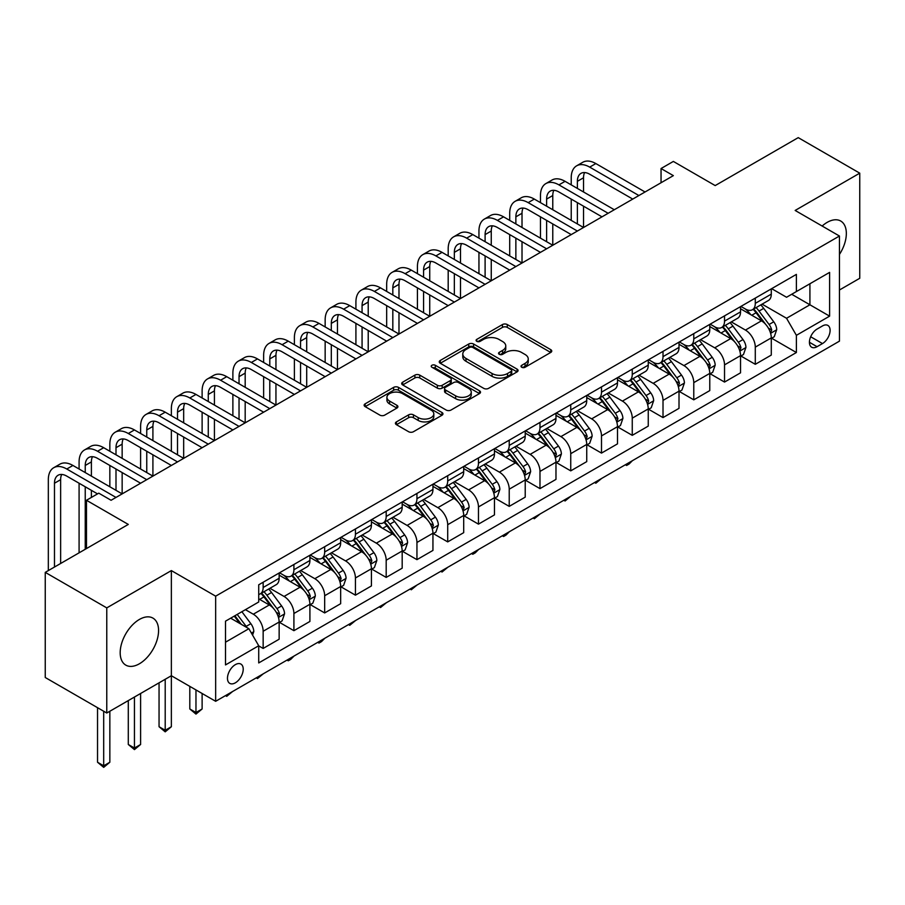 <?xml version="1.0" encoding="UTF-8"?>
<svg xmlns="http://www.w3.org/2000/svg" width="905" height="905" viewBox="0 0 905 905"><rect width="100%" height="100%" fill="white"/><g stroke="black" fill="none" stroke-linecap="round" stroke-linejoin="round"><path stroke-width="1.36" d="M521.721 367.26A2.387 1.38 0 0 0 525.092 367.26L550.76 352.441A3.416 1.968 0 0 0 551.756 351.05A3.416 1.968 0 0 0 550.76 349.658L507.286 324.556A3.416 1.968 0 0 0 502.456 324.556L476.788 339.375A2.387 1.38 0 0 0 476.087 340.348A2.387 1.38 0 0 0 476.788 341.321A2.387 1.38 0 0 0 480.17 341.321L483.496 339.409A10.928 6.312 0 0 1 498.949 339.409L502.569 341.502A10.928 6.312 0 0 1 505.771 345.959A10.928 6.312 0 0 1 502.569 350.427L499.255 352.339A2.387 1.38 0 0 0 498.553 353.312A2.387 1.38 0 0 0 499.255 354.296A2.387 1.38 0 0 0 502.637 354.296L505.952 352.373A10.928 6.312 0 0 1 521.416 352.373L525.036 354.466A10.928 6.312 0 0 1 528.237 358.934A10.928 6.312 0 0 1 525.036 363.391L521.721 365.315A2.387 1.38 0 0 0 521.02 366.287A2.387 1.38 0 0 0 521.721 367.26L521.721 365.315M139.37 663.795A27.139 15.668 120 0 0 157.108 639.869A27.139 15.668 120 0 0 152.945 618.115A27.139 15.668 120 0 0 139.37 619.461A27.139 15.668 120 0 0 121.643 643.387A27.139 15.668 120 0 0 125.806 665.13A27.139 15.668 120 0 0 139.37 663.795M839.444 254.452A27.139 15.668 120 0 0 840.722 221.035A27.139 15.668 120 0 0 827.147 222.381A27.139 15.668 120 0 0 822.147 226.035M235.345 682.823A11.132 6.426 120 0 0 242.619 673.015A11.132 6.426 120 0 0 240.911 664.089A11.132 6.426 120 0 0 235.345 664.643A11.132 6.426 120 0 0 228.071 674.451A11.132 6.426 120 0 0 229.768 683.377A11.132 6.426 120 0 0 235.345 682.823M396.424 421.888A3.416 1.968 0 0 0 395.417 423.291A3.416 1.968 0 0 0 396.424 424.683L408.619 431.719A3.416 1.968 0 0 0 413.449 431.719L441.945 415.271A3.416 1.968 0 0 0 442.952 413.879A3.416 1.968 0 0 0 441.945 412.476L398.472 387.374A3.416 1.968 0 0 0 393.641 387.374L365.145 403.834A3.416 1.968 0 0 0 364.138 405.225A3.416 1.968 0 0 0 365.145 406.617L379.874 415.124A3.416 1.968 0 0 0 384.704 415.124L396.899 408.087A3.416 1.968 0 0 0 397.906 406.696A3.416 1.968 0 0 0 396.899 405.293L389.591 401.073A9.141 5.272 0 0 1 386.921 397.352A9.141 5.272 0 0 1 392.555 392.476A9.141 5.272 0 0 1 402.521 393.618L431.142 410.146A9.141 5.272 0 0 1 433.812 413.879A9.141 5.272 0 0 1 428.178 418.744A9.141 5.272 0 0 1 418.212 417.601L413.449 414.852A3.416 1.968 0 0 0 408.619 414.852L396.424 421.888L396.424 424.683M839.444 290.007L859.75 278.288L859.75 173.16L798.233 137.639L715.188 185.582L673.354 161.429L661.046 168.534L673.354 175.638L111.077 500.273L98.769 493.168L86.473 500.273L86.473 548.577M106.767 607.889L106.767 713.016L171.362 675.73L171.362 570.591L106.767 607.889L45.25 572.367L128.295 524.425L86.473 500.273M171.362 570.591L215.65 596.169L839.444 236.024L839.444 341.151L215.65 701.296L215.65 596.169M859.75 173.16L795.156 210.446L839.444 236.024M483.734 388.358A3.416 1.968 0 0 0 488.564 388.358L517.06 371.898A3.416 1.968 0 0 0 518.067 370.507A3.416 1.968 0 0 0 517.06 369.116L473.587 344.013A3.416 1.968 0 0 0 468.756 344.013L440.26 360.462A3.416 1.968 0 0 0 439.253 361.864A3.416 1.968 0 0 0 440.26 363.256L483.734 388.358M432.884 367.781A2.387 1.38 0 0 1 435.305 368.12L435.305 365.281L479.503 390.79A3.416 1.968 0 0 1 480.51 392.193A3.416 1.968 0 0 1 479.503 393.585L451.007 410.044A3.416 1.968 0 0 1 446.176 410.044L402.702 384.942L414.897 377.951L414.897 375.111L402.702 382.148A3.416 1.968 0 0 0 401.696 383.539A3.416 1.968 0 0 0 402.702 384.942L402.702 382.148M414.897 377.951A3.416 1.968 0 0 1 419.728 377.951L419.728 375.111A3.416 1.968 0 0 0 414.897 375.111M419.728 375.111L437.364 385.281A3.416 1.968 0 0 0 442.194 385.281L450.283 380.62A3.416 1.968 0 0 0 451.278 379.218A3.416 1.968 0 0 0 450.283 377.826L431.923 367.226A2.387 1.38 0 0 1 431.221 366.254A2.387 1.38 0 0 1 432.703 364.975A2.387 1.38 0 0 1 435.305 365.281M106.767 713.016L45.25 677.506L45.25 572.367M822.475 325.947L817.057 329.081A10.792 6.233 120 0 0 810.009 338.583A10.792 6.233 120 0 0 811.661 347.226A10.792 6.233 120 0 0 817.057 346.694L822.475 343.572A10.792 6.233 120 0 0 829.523 334.058A10.792 6.233 120 0 0 827.86 325.415A10.792 6.233 120 0 0 822.475 325.947M771.66 288.661L786.547 297.259L796.389 291.568L796.389 274.385L258.717 584.8L258.717 601.995L225.503 621.169L225.503 664.926L258.717 645.751L258.717 662.935L796.389 352.52L796.389 335.325L786.547 318.277L762.078 304.148M796.389 291.568L829.602 272.394L829.602 316.15L796.389 335.325M165.208 679.282L165.208 730.278L171.362 726.726L171.362 675.73L215.65 701.296M661.046 168.534L661.046 182.742M791.705 294.272L809.918 304.781L809.918 283.751L829.602 272.394M786.547 318.277L809.918 304.781L829.602 316.15M225.503 642.199L248.875 628.704L230.662 618.183M258.717 645.887L263.151 648.444L263.151 631.26A13.914 8.032 -120 0 0 253.31 614.212L245.425 609.665M263.151 648.444L279.147 639.213L279.147 622.018A13.914 8.032 -120 0 0 269.294 604.97L258.717 598.861M279.509 622.38L293.91 630.683L293.91 613.5A13.914 8.032 -120 0 0 284.068 596.452L269.928 588.295M293.91 630.683L309.906 621.452L309.906 604.269A13.914 8.032 -120 0 0 300.053 587.221L279.147 575.139M310.268 604.619L324.669 612.934L324.669 595.739A13.914 8.032 -120 0 0 314.827 578.691L300.686 570.535M324.669 612.934L340.665 603.692L340.665 586.508A13.914 8.032 -120 0 0 330.823 569.46L309.906 557.378M341.027 586.859L355.427 595.173L355.427 577.978A13.914 8.032 -120 0 0 345.586 560.93L331.445 552.774M355.427 595.173L371.423 585.942L371.423 568.747A13.914 8.032 -120 0 0 361.581 551.699L340.665 539.618M371.785 569.098L386.186 577.413L386.186 560.218A13.914 8.032 -120 0 0 376.344 543.17L362.204 535.013M386.186 577.413L402.182 568.182L402.182 550.987A13.914 8.032 -120 0 0 392.34 533.939L371.423 521.868M402.544 551.349L416.945 559.652L416.945 542.468A13.914 8.032 -120 0 0 407.103 525.42L392.962 517.253M416.945 559.652L432.941 550.421L432.941 533.226A13.914 8.032 -120 0 0 423.099 516.178L402.182 504.108M433.303 533.588L447.704 541.891L447.704 524.708A13.914 8.032 -120 0 0 437.862 507.66L423.721 499.492M447.704 541.891L463.699 532.66L463.699 515.465A13.914 8.032 -120 0 0 453.858 498.417L432.941 486.347M464.061 515.827L478.462 524.142L478.462 506.947A13.914 8.032 -120 0 0 468.62 489.899L454.48 481.743M478.462 524.142L494.458 514.9L494.458 497.716A13.914 8.032 -120 0 0 484.616 480.668L463.699 468.586M494.82 498.067L509.221 506.381L509.221 489.186A13.914 8.032 -120 0 0 499.379 472.139L485.25 463.982M509.221 506.381L525.217 497.139L525.217 479.955A13.914 8.032 -120 0 0 515.375 462.908L494.458 450.826M525.579 480.306L539.98 488.621L539.98 471.426A13.914 8.032 -120 0 0 530.138 454.378L516.008 446.222M539.98 488.621L555.975 479.39L555.975 462.195A13.914 8.032 -120 0 0 546.134 445.147L525.217 433.076M556.337 462.546L570.738 470.86L570.738 453.677A13.914 8.032 -120 0 0 560.896 436.617L546.767 428.461M570.738 470.86L586.734 461.629L586.734 444.434A13.914 8.032 -120 0 0 576.892 427.386L555.975 415.316M587.096 444.796L601.497 453.1L601.497 435.916A13.914 8.032 -120 0 0 591.655 418.868L577.526 410.7M601.497 453.1L617.493 443.869L617.493 426.674A13.914 8.032 -120 0 0 607.651 409.626L586.734 397.555M617.866 427.036L632.256 435.339L632.256 418.155A13.914 8.032 -120 0 0 622.414 401.107L608.284 392.951M632.256 435.339L648.251 426.108L648.251 408.924A13.914 8.032 -120 0 0 638.41 391.876L617.493 379.795M648.625 409.275L663.014 417.59L663.014 400.395A13.914 8.032 -120 0 0 653.172 383.347L639.043 375.19M663.014 417.59L679.01 408.347L679.01 391.164A13.914 8.032 -120 0 0 669.168 374.116L648.251 362.034M679.384 391.514L693.773 399.829L693.773 382.634A13.914 8.032 -120 0 0 683.931 365.586L669.802 357.43M693.773 399.829L709.769 390.598L709.769 373.403A13.914 8.032 -120 0 0 699.927 356.355L679.01 344.273M710.142 373.754L724.532 382.068L724.532 364.873A13.914 8.032 -120 0 0 714.69 347.825L700.561 339.669M724.532 382.068L740.528 372.837L740.528 355.642A13.914 8.032 -120 0 0 730.686 338.594L709.769 326.524M740.901 356.004L755.29 364.308L755.29 347.124A13.914 8.032 -120 0 0 745.449 330.076L731.319 321.909M755.29 364.308L771.286 355.077L771.286 337.882A13.914 8.032 -120 0 0 761.444 320.834L740.528 308.763M740.901 306.422L745.449 309.046A13.914 8.032 -120 0 0 752.406 309.736A13.914 8.032 -120 0 0 755.29 303.367L755.29 298.107M710.142 324.171L714.69 326.807A13.914 8.032 -120 0 0 721.647 327.497A13.914 8.032 -120 0 0 724.532 321.117L724.532 315.868M679.384 341.932L683.931 344.567A13.914 8.032 -120 0 0 690.888 345.246A13.914 8.032 -120 0 0 693.773 338.877L693.773 333.617M648.625 359.692L653.172 362.317A13.914 8.032 -120 0 0 660.13 363.007A13.914 8.032 -120 0 0 663.014 356.638L663.014 351.378M617.855 377.453L622.414 380.077A13.914 8.032 -120 0 0 629.371 380.767A13.914 8.032 -120 0 0 632.256 374.399L632.256 369.138M587.096 395.214L591.655 397.838A13.914 8.032 -120 0 0 598.612 398.528A13.914 8.032 -120 0 0 601.497 392.159L601.497 386.899M556.337 412.963L560.896 415.599A13.914 8.032 -120 0 0 567.854 416.289A13.914 8.032 -120 0 0 570.738 409.908L570.738 404.659M525.579 430.723L530.138 433.359A13.914 8.032 -120 0 0 537.095 434.049A13.914 8.032 -120 0 0 539.98 427.669L539.98 422.42M494.82 448.484L499.379 451.109A13.914 8.032 -120 0 0 506.336 451.799A13.914 8.032 -120 0 0 509.221 445.43L509.221 440.169M464.061 466.245L468.62 468.869A13.914 8.032 -120 0 0 475.577 469.559A13.914 8.032 -120 0 0 478.462 463.19L478.462 457.93M433.303 484.005L437.862 486.63A13.914 8.032 -120 0 0 444.819 487.32A13.914 8.032 -120 0 0 447.704 480.951L447.704 475.691M402.544 501.766L407.103 504.39A13.914 8.032 -120 0 0 414.06 505.081A13.914 8.032 -120 0 0 416.945 498.712L416.945 493.451M371.785 519.515L376.344 522.151A13.914 8.032 -120 0 0 383.301 522.841A13.914 8.032 -120 0 0 386.186 516.461L386.186 511.212M341.027 537.276L345.586 539.912A13.914 8.032 -120 0 0 352.543 540.59A13.914 8.032 -120 0 0 355.427 534.222L355.427 528.961M310.268 555.037L314.827 557.661A13.914 8.032 -120 0 0 321.784 558.351A13.914 8.032 -120 0 0 324.669 551.982L324.669 546.722M279.509 572.797L284.068 575.422A13.914 8.032 -120 0 0 291.025 576.112A13.914 8.032 -120 0 0 293.91 569.743L293.91 564.482M771.66 338.244L796.389 352.52M752.406 309.736L768.402 300.505A13.914 8.032 -120 0 0 771.286 294.125L771.286 288.876M721.647 327.497L737.643 318.255A13.914 8.032 -120 0 0 740.528 311.886L740.528 306.625M690.888 345.246L706.884 336.015A13.914 8.032 -120 0 0 709.769 329.646L709.769 324.386M660.13 363.007L676.125 353.776A13.914 8.032 -120 0 0 679.01 347.407L679.01 342.147M629.371 380.767L645.367 371.536A13.914 8.032 -120 0 0 648.251 365.156L648.251 359.907M598.612 398.528L614.608 389.297A13.914 8.032 -120 0 0 617.493 382.917L617.493 377.668M567.854 416.289L583.849 407.046A13.914 8.032 -120 0 0 586.734 400.677L586.734 395.417M537.095 434.049L553.091 424.807A13.914 8.032 -120 0 0 555.975 418.438L555.975 413.178M506.336 451.799L522.332 442.568A13.914 8.032 -120 0 0 525.217 436.199L525.217 430.938M475.577 469.559L491.573 460.328A13.914 8.032 -120 0 0 494.458 453.959L494.458 448.699M444.819 487.32L460.815 478.089A13.914 8.032 -120 0 0 463.699 471.709L463.699 466.46M414.06 505.081L430.056 495.85A13.914 8.032 -120 0 0 432.941 489.469L432.941 484.22M383.301 522.841L399.297 513.599A13.914 8.032 -120 0 0 402.182 507.23L402.182 501.97M352.543 540.59L368.539 531.359A13.914 8.032 -120 0 0 371.423 524.99L371.423 519.73M321.784 558.351L337.78 549.12A13.914 8.032 -120 0 0 340.665 542.751L340.665 537.491M291.025 576.112L307.021 566.881A13.914 8.032 -120 0 0 309.906 560.5L309.906 555.251M258.717 594.438A13.914 8.032 -120 0 0 260.267 593.872L276.263 584.641A13.914 8.032 -120 0 0 279.147 578.261L279.147 573.012M260.267 593.872A13.914 8.032 -120 0 0 263.151 587.503L263.151 582.243M248.875 628.704L258.717 645.751M522.671 367.6L525.036 366.231A10.928 6.312 0 0 0 528.237 361.774L528.237 358.934M505.771 345.959L505.771 348.798A10.928 6.312 0 0 1 502.569 353.267L500.205 354.636M550.715 352.475L507.286 327.395A3.416 1.968 0 0 0 502.456 327.395L477.75 341.66M517.06 369.116L517.06 371.898L473.587 346.853A3.416 1.968 0 0 0 468.756 346.853L440.305 363.278M511.031 371.48A2.387 1.38 0 0 0 511.732 370.507A2.387 1.38 0 0 0 511.031 369.534L472.863 347.497A2.387 1.38 0 0 0 469.48 347.497L465.985 349.522A10.928 6.312 0 0 0 462.783 353.979A10.928 6.312 0 0 0 465.985 358.437L492.071 373.505A10.928 6.312 0 0 0 507.524 373.505L511.031 371.48L511.031 374.319A2.387 1.38 0 0 0 511.732 373.346L511.732 370.507M462.783 353.979L462.783 356.819A10.928 6.312 0 0 0 465.985 361.287L465.985 358.437M511.031 374.319L507.524 376.344A10.928 6.312 0 0 1 492.071 376.344L465.985 361.287M419.728 377.951L437.364 388.132A3.416 1.968 0 0 0 442.194 388.132L450.283 383.46A3.416 1.968 0 0 0 451.278 382.057L451.278 379.218M435.305 368.12L479.458 393.607M455.656 395.847A9.141 5.272 0 0 0 465.611 396.99A9.141 5.272 0 0 0 471.256 392.114A9.141 5.272 0 0 0 468.575 388.392L458.496 382.566A3.416 1.968 0 0 0 453.665 382.566L445.577 387.238A3.416 1.968 0 0 0 444.57 388.63A3.416 1.968 0 0 0 445.577 390.032L455.656 395.847L455.656 398.686A9.141 5.272 0 0 0 465.611 399.829A9.141 5.272 0 0 0 471.256 394.965L471.256 392.114M444.57 388.63L444.57 391.469A3.416 1.968 0 0 0 445.577 392.872L445.577 390.032M455.656 398.686L445.577 392.872M433.812 413.879L433.812 416.719A9.141 5.272 0 0 1 428.178 421.594A9.141 5.272 0 0 1 418.212 420.44L413.449 417.691A3.416 1.968 0 0 0 408.619 417.691L396.469 424.705M386.921 397.352L386.921 400.191A9.141 5.272 0 0 0 389.591 403.924L389.591 401.073M396.854 408.11L389.591 403.924M441.945 412.476L441.945 415.271L398.472 390.225A3.416 1.968 0 0 0 393.641 390.225L365.19 406.65L365.145 403.834M771.286 338.459L774.239 336.751L776.705 329.646A9.22 5.328 -120 0 0 773.752 321.795L763.707 308.367A26.618 15.374 -120 0 0 760.8 304.894M750.799 314.691A26.618 15.374 -120 0 0 745.347 308.99M770.449 332.802L771.716 330.042A9.22 5.328 -120 0 0 769.08 324.488L759.024 311.071A26.618 15.374 -120 0 0 756.128 307.587M753.65 309.024A22.093 12.761 60 0 1 757.27 313.141L765.777 324.499M753.164 309.295A26.618 15.374 60 0 1 756.071 312.779L762.757 321.694M632.414 460.679L629.054 464.05L626.599 465.464L625.366 464.751M626.599 464.039L626.599 465.464M571.225 184.88L571.225 177.776A26.098 15.068 60 0 1 576.632 165.83L582.786 162.278A26.098 15.068 60 0 1 595.841 163.567L645.05 191.984M576.632 165.83A26.098 15.068 60 0 1 589.687 167.12L638.896 195.537M632.753 199.089L589.687 174.224A17.399 10.046 -120 0 0 580.987 173.364A17.399 10.046 -120 0 0 577.379 181.328L577.379 188.432M584.619 172.561A17.399 10.046 -120 0 0 583.533 177.776L583.533 191.984M577.379 202.63L577.379 223.942M583.533 206.182L583.533 227.494L534.323 199.089L528.169 202.63L577.379 231.047M571.225 220.39L571.225 199.089M740.528 356.208L743.48 354.511L745.935 347.407A9.22 5.328 -120 0 0 742.994 339.556L732.948 326.128A26.618 15.374 -120 0 0 730.041 322.655M720.041 332.452A26.618 15.374 -120 0 0 714.588 326.739M739.69 350.563L740.957 347.792A9.22 5.328 -120 0 0 738.322 342.248L728.265 328.832A26.618 15.374 -120 0 0 725.358 325.348M722.88 326.784A22.093 12.761 60 0 1 726.511 330.902L735.018 342.26M722.405 327.056A26.618 15.374 60 0 1 725.312 330.529L731.998 339.454M601.655 478.44L595.841 483.225L594.608 482.512M595.841 481.799L595.841 483.225M709.769 373.969L712.721 372.26L715.176 365.156A9.22 5.328 -120 0 0 712.235 357.305L702.19 343.889A26.618 15.374 -120 0 0 699.282 340.404M689.282 350.212A26.618 15.374 -120 0 0 683.829 344.5M708.932 368.324L710.199 365.552A9.22 5.328 -120 0 0 707.563 360.009L697.506 346.581A26.618 15.374 -120 0 0 694.599 343.108M692.121 344.534A22.093 12.761 60 0 1 695.753 348.663L704.26 360.02M691.646 344.816A26.618 15.374 60 0 1 694.554 348.289L701.239 357.215M570.897 496.2L565.082 500.985L563.849 500.273M565.082 499.56L565.082 500.985M679.01 391.729L681.963 390.021L684.418 382.917A9.22 5.328 -120 0 0 681.476 375.066L671.42 361.649A26.618 15.374 -120 0 0 668.524 358.165M658.523 367.962A26.618 15.374 -120 0 0 653.071 362.26M678.173 386.084L679.44 383.313A9.22 5.328 -120 0 0 676.804 377.77L666.747 364.342A26.618 15.374 -120 0 0 663.84 360.869M661.363 362.294A22.093 12.761 60 0 1 664.994 366.423L673.501 377.781M660.888 362.566A26.618 15.374 60 0 1 663.795 366.05L670.481 374.975M540.138 513.961L534.323 518.746L533.09 518.033M534.323 517.321L534.323 518.746M540.466 202.63L540.466 195.537A26.098 15.068 60 0 1 545.873 183.579L552.027 180.027A26.098 15.068 60 0 1 565.082 181.328L614.291 209.734M545.873 183.579A26.098 15.068 60 0 1 558.928 184.88L608.137 213.286M601.983 216.838L558.928 191.984A17.399 10.046 -120 0 0 550.229 191.113A17.399 10.046 -120 0 0 546.62 199.089L546.62 206.182M553.86 190.31A17.399 10.046 -120 0 0 552.774 195.537L552.774 209.734M546.62 220.39L546.62 241.703M552.774 223.942L552.774 245.255L503.565 216.838L497.411 220.39L546.62 248.807M540.466 238.151L540.466 216.838M571.225 234.599L528.169 209.734A17.399 10.046 -120 0 0 519.47 208.874A17.399 10.046 -120 0 0 515.861 216.838L515.861 223.942M523.101 208.071A17.399 10.046 -120 0 0 522.015 213.286L522.015 227.494M515.861 238.151L515.861 259.464M522.015 241.703L522.015 263.016L472.806 234.599L466.652 238.151L515.861 266.568M509.707 255.911L509.707 234.599M509.707 220.39L509.707 213.286A26.098 15.068 60 0 1 515.115 201.34A26.098 15.068 60 0 1 528.169 202.63M515.115 201.34L521.269 197.788A26.098 15.068 60 0 1 534.323 199.089M540.466 252.359L497.411 227.494A17.399 10.046 -120 0 0 488.711 226.635A17.399 10.046 -120 0 0 485.103 234.599L485.103 241.703M492.343 225.831A17.399 10.046 -120 0 0 491.257 231.047L491.257 245.255M485.103 255.911L485.103 277.224M491.257 259.464L491.257 280.776L442.047 252.359L435.893 255.911L485.103 284.328M478.949 273.672L478.949 252.359M478.949 238.151L478.949 231.047A26.098 15.068 60 0 1 484.356 219.101A26.098 15.068 60 0 1 497.411 220.39M484.356 219.101L490.51 215.548A26.098 15.068 60 0 1 503.565 216.838M648.251 409.49L651.204 407.782L653.659 400.677A9.22 5.328 -120 0 0 650.718 392.827L640.661 379.41A26.618 15.374 -120 0 0 637.765 375.926M627.765 385.722A26.618 15.374 -120 0 0 622.312 380.021M647.414 403.845L648.681 401.073A9.22 5.328 -120 0 0 646.046 395.53L635.989 382.102A26.618 15.374 -120 0 0 633.081 378.629M630.604 380.055A22.093 12.761 60 0 1 634.235 384.184L642.742 395.542M630.129 380.326A26.618 15.374 60 0 1 633.036 383.81L639.722 392.736M509.379 531.71L506.019 535.081L503.565 536.495L502.332 535.794M503.565 535.081L503.565 536.495M509.707 270.12L466.652 245.255A17.399 10.046 -120 0 0 457.953 244.395A17.399 10.046 -120 0 0 454.344 252.359L454.344 259.464M461.584 243.592A17.399 10.046 -120 0 0 460.498 248.807L460.498 263.016M454.344 273.672L454.344 294.985M460.498 277.224L460.498 298.526L411.277 270.12L405.135 273.672L454.344 302.078M448.19 291.433L448.19 270.12M448.19 255.911L448.19 248.807A26.098 15.068 60 0 1 453.597 236.861A26.098 15.068 60 0 1 466.652 238.151M453.597 236.861L459.751 233.309A26.098 15.068 60 0 1 472.806 234.599M617.493 427.251L620.445 425.542L622.9 418.438A9.22 5.328 -120 0 0 619.959 410.587L609.902 397.159A26.618 15.374 -120 0 0 607.006 393.686M597.006 403.483A26.618 15.374 -120 0 0 591.553 397.781M616.656 421.594L617.923 418.834A9.22 5.328 -120 0 0 615.287 413.28L605.23 399.863A26.618 15.374 -120 0 0 602.323 396.379M599.845 397.815A22.093 12.761 60 0 1 603.477 401.933L611.984 413.291M599.37 398.087A26.618 15.374 60 0 1 602.278 401.571L608.963 410.485M478.621 549.471L475.261 552.842L472.806 554.256L471.573 553.543M472.806 552.831L472.806 554.256M586.734 445L589.687 443.303L592.142 436.199A9.22 5.328 -120 0 0 589.2 428.348L579.143 414.92A26.618 15.374 -120 0 0 576.247 411.447M566.247 421.244A26.618 15.374 -120 0 0 560.795 415.542M585.897 439.355L587.164 436.595A9.22 5.328 -120 0 0 584.528 431.04L574.471 417.624A26.618 15.374 -120 0 0 571.564 414.139M569.087 415.576A22.093 12.761 60 0 1 572.718 419.694L581.225 431.052M568.611 415.848A26.618 15.374 60 0 1 571.519 419.32L578.205 428.246M447.862 567.231L442.047 572.017L440.814 571.304M442.047 570.591L442.047 572.017M555.975 462.76L558.928 461.064L561.383 453.959A9.22 5.328 -120 0 0 558.442 446.097L548.385 432.681A26.618 15.374 -120 0 0 545.489 429.196M535.489 439.004A26.618 15.374 -120 0 0 530.036 433.291M555.138 457.115L556.405 454.344A9.22 5.328 -120 0 0 553.769 448.801L543.713 435.384A26.618 15.374 -120 0 0 540.805 431.9M538.328 433.325A22.093 12.761 60 0 1 541.959 437.454L550.466 448.812M537.853 433.608A26.618 15.374 60 0 1 540.76 437.081L547.446 446.007M417.103 584.992L411.277 589.777L410.056 589.065M411.277 588.352L411.277 589.777M525.217 480.521L528.169 478.813L530.624 471.709A9.22 5.328 -120 0 0 527.683 463.858L517.626 450.441A26.618 15.374 -120 0 0 514.73 446.957M504.73 456.754A26.618 15.374 -120 0 0 499.277 451.052M524.38 474.876L525.647 472.105A9.22 5.328 -120 0 0 523.011 466.561L512.954 453.134A26.618 15.374 -120 0 0 510.047 449.661M507.569 451.086A22.093 12.761 60 0 1 511.201 455.215L519.708 466.573M507.094 451.369A26.618 15.374 60 0 1 510.001 454.842L516.687 463.767M386.344 602.753L380.519 607.538L379.286 606.825M380.519 606.112L380.519 607.538M494.458 498.282L497.411 496.574L499.865 489.469A9.22 5.328 -120 0 0 496.924 481.618L486.867 468.202A26.618 15.374 -120 0 0 483.96 464.718M473.971 474.514A26.618 15.374 -120 0 0 468.519 468.813M493.61 492.637L494.888 489.865A9.22 5.328 -120 0 0 492.252 484.322L482.195 470.894A26.618 15.374 -120 0 0 479.288 467.421M476.811 468.847A22.093 12.761 60 0 1 480.442 472.976L488.949 484.333M476.335 469.118A26.618 15.374 60 0 1 479.243 472.602L485.928 481.528M355.586 620.513L349.76 625.298L348.527 624.586M349.76 623.873L349.76 625.298M478.949 287.88L435.893 263.016A17.399 10.046 -120 0 0 427.194 262.156A17.399 10.046 -120 0 0 423.585 270.12L423.585 277.224M430.825 261.353A17.399 10.046 -120 0 0 429.739 266.568L429.739 280.776M423.585 291.433L423.585 312.734M429.739 294.985L429.739 316.286L380.519 287.88L374.376 291.433L423.585 319.838M417.431 309.182L417.431 287.88M417.431 273.672L417.431 266.568A26.098 15.068 60 0 1 422.839 254.622A26.098 15.068 60 0 1 435.893 255.911M422.839 254.622L428.993 251.07A26.098 15.068 60 0 1 442.047 252.359M448.19 305.63L405.135 280.776A17.399 10.046 -120 0 0 396.435 279.917A17.399 10.046 -120 0 0 392.827 287.88L392.827 294.985M400.067 279.113A17.399 10.046 -120 0 0 398.981 284.328L398.981 298.526M392.827 309.182L392.827 330.495M398.981 312.734L398.981 334.047L349.76 305.63L343.617 309.182L392.827 337.599M386.673 326.943L386.673 305.63M386.673 291.433L386.673 284.328A26.098 15.068 60 0 1 392.08 272.371A26.098 15.068 60 0 1 405.135 273.672M392.08 272.371L398.234 268.83A26.098 15.068 60 0 1 411.277 270.12M417.431 323.39L374.376 298.537A17.399 10.046 -120 0 0 365.677 297.666A17.399 10.046 -120 0 0 362.068 305.63L362.068 312.734M369.308 296.863A17.399 10.046 -120 0 0 368.222 302.078L368.222 316.286M362.068 326.943L362.068 348.255M368.222 330.495L368.222 351.807L319.001 323.39L312.859 326.943L362.068 355.36M355.914 344.703L355.914 323.39M355.914 309.182L355.914 302.078A26.098 15.068 60 0 1 361.321 290.132A26.098 15.068 60 0 1 374.376 291.433M361.321 290.132L367.475 286.58A26.098 15.068 60 0 1 380.519 287.88M386.673 341.151L343.617 316.286A17.399 10.046 -120 0 0 334.918 315.426A17.399 10.046 -120 0 0 331.309 323.39L331.309 330.495M338.549 314.623A17.399 10.046 -120 0 0 337.463 319.838L337.463 334.047M331.309 344.703L331.309 366.016M337.463 348.255L337.463 369.568L288.243 341.151L282.1 344.703L331.309 373.12M325.155 362.464L325.155 341.151M325.155 326.943L325.155 319.838A26.098 15.068 60 0 1 330.563 307.892A26.098 15.068 60 0 1 343.617 309.182M330.563 307.892L336.717 304.34A26.098 15.068 60 0 1 349.76 305.63M355.914 358.912L312.859 334.047A17.399 10.046 -120 0 0 304.159 333.187A17.399 10.046 -120 0 0 300.551 341.151L300.551 348.255M307.791 332.384A17.399 10.046 -120 0 0 306.705 337.599L306.705 351.807M300.551 362.464L300.551 383.777M306.705 366.016L306.705 387.329L257.484 358.912L251.341 362.464L300.551 390.881M294.397 380.224L294.397 358.912M294.397 344.703L294.397 337.599A26.098 15.068 60 0 1 299.804 325.653A26.098 15.068 60 0 1 312.859 326.943M299.804 325.653L305.958 322.101A26.098 15.068 60 0 1 319.001 323.39M463.699 516.042L466.652 514.334L469.107 507.23A9.22 5.328 -120 0 0 466.166 499.379L456.109 485.951A26.618 15.374 -120 0 0 453.201 482.478M443.212 492.275A26.618 15.374 -120 0 0 437.76 486.573M462.851 510.386L464.129 507.626A9.22 5.328 -120 0 0 461.493 502.071L451.437 488.655A26.618 15.374 -120 0 0 448.529 485.182M446.052 486.607A22.093 12.761 60 0 1 449.683 490.736L458.19 502.094M445.577 486.879A26.618 15.374 60 0 1 448.484 490.363L455.17 499.289M324.827 638.263L321.467 641.634L319.001 643.048L317.768 642.335M319.001 641.634L319.001 643.048M325.155 376.672L282.1 351.807A17.399 10.046 -120 0 0 273.401 350.948A17.399 10.046 -120 0 0 269.792 358.912L269.792 366.016M277.032 350.144A17.399 10.046 -120 0 0 275.946 355.36L275.946 369.568M269.792 380.224L269.792 401.526M275.946 383.777L275.946 405.078L226.725 376.672L220.571 380.224L269.792 408.63M263.638 397.974L263.638 376.672M263.638 362.464L263.638 355.36A26.098 15.068 60 0 1 269.045 343.414A26.098 15.068 60 0 1 282.1 344.703M269.045 343.414L275.199 339.861A26.098 15.068 60 0 1 288.243 341.151M432.941 533.803L435.893 532.095L438.348 524.99A9.22 5.328 -120 0 0 435.407 517.14L425.35 503.712A26.618 15.374 -120 0 0 422.443 500.239M412.442 510.035A26.618 15.374 -120 0 0 407.001 504.334M432.092 528.147L433.371 525.386A9.22 5.328 -120 0 0 430.735 519.832L420.678 506.415A26.618 15.374 -120 0 0 417.771 502.931M415.293 504.368A22.093 12.761 60 0 1 418.925 508.486L427.432 519.843M414.818 504.639A26.618 15.374 60 0 1 417.725 508.124L424.411 517.038M294.068 656.023L290.709 659.394L288.243 660.808L287.009 660.096M288.243 659.383L288.243 660.808M294.397 394.433L251.341 369.568A17.399 10.046 -120 0 0 242.631 368.708A17.399 10.046 -120 0 0 239.033 376.672L239.033 383.777M246.273 367.905A17.399 10.046 -120 0 0 245.187 373.12L245.187 387.329M239.033 397.974L239.033 419.286M245.187 401.526L245.187 422.839L195.966 394.433L189.812 397.974L239.033 426.391M232.879 415.734L232.879 394.433M232.879 380.224L232.879 373.12A26.098 15.068 60 0 1 238.286 361.174A26.098 15.068 60 0 1 251.341 362.464M238.286 361.174L244.441 357.622A26.098 15.068 60 0 1 257.484 358.912M402.182 551.552L405.135 549.855L407.589 542.751A9.22 5.328 -120 0 0 404.648 534.9L394.591 521.472A26.618 15.374 -120 0 0 391.684 517.999M381.684 527.796A26.618 15.374 -120 0 0 376.242 522.095M401.334 545.907L402.612 543.136A9.22 5.328 -120 0 0 399.976 537.593L389.919 524.176A26.618 15.374 -120 0 0 387.012 520.692M384.535 522.128A22.093 12.761 60 0 1 388.166 526.246L396.673 537.604M384.059 522.4A26.618 15.374 60 0 1 386.967 525.873L393.652 534.798M263.31 673.784L257.484 678.569L256.251 677.856M257.484 677.144L257.484 678.569M263.638 412.182L220.571 387.329A17.399 10.046 -120 0 0 211.872 386.458A17.399 10.046 -120 0 0 208.274 394.433L208.274 401.526M215.514 385.654A17.399 10.046 -120 0 0 214.428 390.881L214.428 405.078M208.274 415.734L208.274 437.047M214.428 419.286L214.428 440.599L165.208 412.182L159.054 415.734L208.274 444.151M202.12 433.495L202.12 412.182M202.12 397.974L202.12 390.881A26.098 15.068 60 0 1 207.528 378.923A26.098 15.068 60 0 1 220.571 380.224M207.528 378.923L213.682 375.371A26.098 15.068 60 0 1 226.725 376.672M371.423 569.313L374.376 567.605L376.831 560.5A9.22 5.328 -120 0 0 373.889 552.65L363.833 539.233A26.618 15.374 -120 0 0 360.925 535.749M350.925 545.557A26.618 15.374 -120 0 0 345.484 539.844M370.575 563.668L371.853 560.896A9.22 5.328 -120 0 0 369.217 555.353L359.161 541.937A26.618 15.374 -120 0 0 356.253 538.452M353.776 539.878A22.093 12.761 60 0 1 357.407 544.007L365.914 555.365M353.301 540.161A26.618 15.374 60 0 1 356.208 543.634L362.894 552.559M232.551 691.544L226.725 696.33L225.492 695.617M226.725 694.904L226.725 696.33M232.879 429.943L189.812 405.078A17.399 10.046 -120 0 0 181.113 404.218A17.399 10.046 -120 0 0 177.516 412.182L177.516 419.286M184.756 403.415A17.399 10.046 -120 0 0 183.67 408.63L183.67 422.839M177.516 433.495L177.516 454.808M183.67 437.047L183.67 458.36L134.449 429.943L128.295 433.495L177.516 461.912M171.362 451.256L171.362 429.943M171.362 415.734L171.362 408.63A26.098 15.068 60 0 1 176.769 396.684A26.098 15.068 60 0 1 189.812 397.974M176.769 396.684L182.923 393.132A26.098 15.068 60 0 1 195.966 394.433M340.665 587.074L343.617 585.365L346.072 578.261A9.22 5.328 -120 0 0 343.131 570.41L333.074 556.994A26.618 15.374 -120 0 0 330.167 553.509M320.166 563.306A26.618 15.374 -120 0 0 314.725 557.604M339.816 581.429L341.094 578.657A9.22 5.328 -120 0 0 338.459 573.114L328.402 559.686A26.618 15.374 -120 0 0 325.495 556.213M323.017 557.638A22.093 12.761 60 0 1 326.648 561.767L335.155 573.125M322.542 557.921A26.618 15.374 60 0 1 325.449 561.394L332.135 570.32M195.966 689.927L195.966 712.518L202.12 708.977L202.12 693.479M202.12 708.977L195.966 714.09L189.812 708.977L189.812 686.375M189.812 708.977L195.966 712.518L195.966 714.09M202.12 447.704L159.054 422.839A17.399 10.046 -120 0 0 150.354 421.979A17.399 10.046 -120 0 0 146.757 429.943L146.757 437.047M153.997 421.176A17.399 10.046 -120 0 0 152.911 426.391L152.911 440.599M146.757 451.256L146.757 472.568M152.911 454.808L152.911 476.121L103.69 447.704L97.536 451.256L146.757 479.673M140.603 469.016L140.603 447.704M140.603 433.495L140.603 426.391A26.098 15.068 60 0 1 146.01 414.445A26.098 15.068 60 0 1 159.054 415.734M146.01 414.445L152.164 410.893A26.098 15.068 60 0 1 165.208 412.182M309.906 604.834L312.859 603.126L315.313 596.022A9.22 5.328 -120 0 0 312.372 588.171L302.315 574.754A26.618 15.374 -120 0 0 299.408 571.27M289.408 581.067A26.618 15.374 -120 0 0 283.966 575.365M309.058 599.189L310.336 596.418A9.22 5.328 -120 0 0 307.7 590.875L297.643 577.447A26.618 15.374 -120 0 0 294.736 573.974M292.258 575.399A22.093 12.761 60 0 1 295.89 579.528L304.397 590.886M291.783 575.671A26.618 15.374 60 0 1 294.691 579.155L301.376 588.08M171.362 726.726L165.208 731.84L159.054 726.726L159.054 682.834M159.054 726.726L165.208 730.278L165.208 731.84M171.362 465.464L128.295 440.599A17.399 10.046 -120 0 0 119.596 439.74A17.399 10.046 -120 0 0 115.998 447.704L115.998 454.808M123.238 438.936A17.399 10.046 -120 0 0 122.152 444.151L122.152 458.36M115.998 469.016L115.998 490.329M122.152 472.568L122.152 493.87M109.844 486.777L109.844 465.464M109.844 451.256L109.844 444.151A26.098 15.068 60 0 1 115.252 432.205A26.098 15.068 60 0 1 128.295 433.495M115.252 432.205L121.406 428.653A26.098 15.068 60 0 1 134.449 429.943M140.603 483.225L97.536 458.36A17.399 10.046 -120 0 0 88.837 457.5A17.399 10.046 -120 0 0 85.24 465.464L85.24 472.568M92.48 456.697A17.399 10.046 -120 0 0 91.394 461.912L91.394 476.121M85.24 486.777L85.24 549.278M91.394 490.329L91.394 497.422M79.086 552.831L79.086 483.225M79.086 469.016L79.086 461.912A26.098 15.068 60 0 1 84.493 449.966A26.098 15.068 60 0 1 97.536 451.256M84.493 449.966L90.647 446.414A26.098 15.068 60 0 1 103.69 447.704M279.147 622.595L282.1 620.887L284.555 613.782A9.22 5.328 -120 0 0 281.613 605.931L271.557 592.504A26.618 15.374 -120 0 0 268.649 589.031M278.299 616.939L279.577 614.178A9.22 5.328 -120 0 0 276.941 608.624L266.885 595.207A26.618 15.374 -120 0 0 263.977 591.723M261.5 593.16A22.093 12.761 60 0 1 265.131 597.277L273.638 608.635M261.025 593.431A26.618 15.374 60 0 1 263.932 596.915L270.618 605.83M134.449 697.031L134.449 748.039L140.603 744.487L140.603 693.479M140.603 744.487L134.449 749.6L128.295 744.487L128.295 700.583M128.295 744.487L134.449 748.039L134.449 749.6M252.563 635.095L253.796 631.543A9.22 5.328 -120 0 0 250.855 623.692L241.884 611.712M247.02 627.629A9.22 5.328 -120 0 0 246.183 626.384L237.201 614.416M234.893 615.739L241.341 624.348M234.248 616.113L239.723 623.409M103.69 711.24L103.69 765.8L109.844 762.248L109.844 711.24M109.844 762.248L103.69 767.361L97.536 762.248L97.536 707.687M97.536 762.248L103.69 765.8L103.69 767.361M48.327 570.591L48.327 479.673A26.098 15.068 60 0 1 53.734 467.715L59.888 464.175A26.098 15.068 60 0 1 72.932 465.464L122.152 493.881M53.734 467.715A26.098 15.068 60 0 1 66.778 469.016L115.998 497.422M97.536 493.881L66.778 476.121A17.399 10.046 -120 0 0 58.078 475.261A17.399 10.046 -120 0 0 54.481 483.225L54.481 567.039M61.721 474.458A17.399 10.046 -120 0 0 60.635 479.673L60.635 563.487M253.31 614.212L269.294 604.97M284.068 596.452L300.053 587.221M314.827 578.691L330.823 569.46M345.586 560.93L361.581 551.699M376.344 543.17L392.34 533.939M407.103 525.42L423.099 516.178M437.862 507.66L453.858 498.417M468.62 489.899L484.616 480.668M499.379 472.139L515.375 462.908M530.138 454.378L546.134 445.147M560.896 436.617L576.892 427.386M591.655 418.868L607.651 409.626M622.414 401.107L638.41 391.876M653.172 383.347L669.168 374.116M683.931 365.586L699.927 356.355M714.69 347.825L730.686 338.594M745.449 330.076L761.444 320.834M755.29 303.367L771.286 294.125M755.29 347.124L771.286 337.882M724.532 364.873L740.528 355.642M724.532 321.117L740.528 311.886M693.773 382.634L709.769 373.403M693.773 338.877L709.769 329.646M663.014 400.395L679.01 391.164M663.014 356.638L679.01 347.407M632.256 418.155L648.251 408.924M632.256 374.399L648.251 365.156M601.497 435.916L617.493 426.674M601.497 392.159L617.493 382.917M570.738 453.677L586.734 444.434M570.738 409.908L586.734 400.677M539.98 471.426L555.975 462.195M539.98 427.669L555.975 418.438M509.221 489.186L525.217 479.955M509.221 445.43L525.217 436.199M478.462 506.947L494.458 497.716M478.462 463.19L494.458 453.959M447.704 524.708L463.699 515.465M447.704 480.951L463.699 471.709M416.945 542.468L432.941 533.226M416.945 498.712L432.941 489.469M386.186 560.218L402.182 550.987M386.186 516.461L402.182 507.23M355.427 577.978L371.423 568.747M355.427 534.222L371.423 524.99M324.669 595.739L340.665 586.508M324.669 551.982L340.665 542.751M293.91 613.5L309.906 604.269M293.91 569.743L309.906 560.5M263.151 631.26L279.147 622.018M263.151 587.503L279.147 578.261M810.665 336.751L822.475 343.572M809.432 342.294L817.057 346.694M525.036 366.231L525.036 363.391M499.255 354.296L499.255 352.339M502.569 353.267L502.569 350.427M476.788 341.321L476.788 339.375M502.456 327.395L502.456 324.556M507.286 327.395L507.286 324.556M550.76 352.441L550.76 349.658M440.26 363.256L440.26 360.462M468.756 346.853L468.756 344.013M473.587 346.853L473.587 344.013M492.071 376.344L492.071 373.505M507.524 376.344L507.524 373.505M437.364 388.132L437.364 385.281M442.194 388.132L442.194 385.281M450.283 383.46L450.283 380.62M479.503 393.585L479.503 390.79M408.619 417.691L408.619 414.852M413.449 417.691L413.449 414.852M418.212 420.44L418.212 417.601M396.899 408.087L396.899 405.293M393.641 390.225L393.641 387.374M398.472 390.225L398.472 387.374M770.596 333.312L776.637 329.827M759.024 311.071L763.707 308.367M751.772 315.257L756.071 312.779M769.08 324.488L773.752 321.795M768.345 328.096L771.716 330.042M595.841 163.567L589.687 167.12M583.533 177.776L577.379 181.328M739.838 351.072L745.878 347.577M728.265 328.832L732.948 326.128M721.014 333.017L725.312 330.529M738.322 342.248L742.994 339.556M737.586 345.846L740.957 347.792M709.079 368.833L715.12 365.337M697.506 346.581L702.19 343.889M690.255 350.778L694.554 348.289M707.563 360.009L712.235 357.305M706.828 363.606L710.199 365.552M678.32 386.582L684.361 383.098M666.747 364.342L671.42 361.649M659.496 368.527L663.795 366.05M676.804 377.77L681.476 375.066M676.069 381.367L679.44 383.313M565.082 181.328L558.928 184.88M552.774 195.537L546.62 199.089M522.015 213.286L515.861 216.838M491.257 231.047L485.103 234.599M647.561 404.343L653.602 400.858M635.989 382.102L640.661 379.41M628.737 386.288L633.036 383.81M646.046 395.53L650.718 392.827M645.31 399.128L648.681 401.073M460.498 248.807L454.344 252.359M616.803 422.103L622.844 418.619M605.23 399.863L609.902 397.159M597.979 404.049L602.278 401.571M615.287 413.28L619.959 410.587M614.552 416.888L617.923 418.834M586.044 439.864L592.085 436.38M574.471 417.624L579.143 414.92M567.22 421.809L571.519 419.32M584.528 431.04L589.2 428.348M583.793 434.649L587.164 436.595M555.285 457.625L561.326 454.129M543.713 435.384L548.385 432.681M536.461 439.57L540.76 437.081M553.769 448.801L558.442 446.097M553.034 452.398L556.405 454.344M524.527 475.374L530.568 471.89M512.954 453.134L517.626 450.441M505.703 457.319L510.001 454.842M523.011 466.561L527.683 463.858M522.276 470.159L525.647 472.105M493.768 493.135L499.809 489.65M482.195 470.894L486.867 468.202M474.944 475.08L479.243 472.602M492.252 484.322L496.924 481.618M491.517 487.919L494.888 489.865M429.739 266.568L423.585 270.12M398.981 284.328L392.827 287.88M368.222 302.078L362.068 305.63M337.463 319.838L331.309 323.39M306.705 337.599L300.551 341.151M463.009 510.895L469.05 507.411M451.437 488.655L456.109 485.951M444.185 492.84L448.484 490.363M461.493 502.071L466.166 499.379M460.758 505.68L464.129 507.626M275.946 355.36L269.792 358.912M432.251 528.656L438.292 525.172M420.678 506.415L425.35 503.712M413.427 510.601L417.725 508.124M430.735 519.832L435.407 517.14M429.999 523.441L433.371 525.386M245.187 373.12L239.033 376.672M401.492 546.416L407.533 542.921M389.919 524.176L394.591 521.472M382.668 528.362L386.967 525.873M399.976 537.593L404.648 534.9M399.241 541.19L402.612 543.136M214.428 390.881L208.274 394.433M370.733 564.177L376.774 560.681M359.161 541.937L363.833 539.233M351.909 546.122L356.208 543.634M369.217 555.353L373.889 552.65M368.482 558.951L371.853 560.896M183.67 408.63L177.516 412.182M339.975 581.926L346.015 578.442M328.402 559.686L333.074 556.994M321.151 563.872L325.449 561.394M338.459 573.114L343.131 570.41M337.723 576.711L341.094 578.657M152.911 426.391L146.757 429.943M309.216 599.687L315.257 596.203M297.643 577.447L302.315 574.754M290.392 581.632L294.691 579.155M307.7 590.875L312.372 588.171M306.965 594.472L310.336 596.418M122.152 444.151L115.998 447.704M91.394 461.912L85.24 465.464M278.457 617.448L284.498 613.963M266.885 595.207L271.557 592.504M259.633 599.393L263.932 596.915M276.941 608.624L281.613 605.931M276.206 612.233L279.577 614.178M251.398 633.07L253.739 631.724M246.183 626.384L250.855 623.692M72.932 465.464L66.778 469.016M60.635 479.673L54.481 483.225"/></g></svg>
